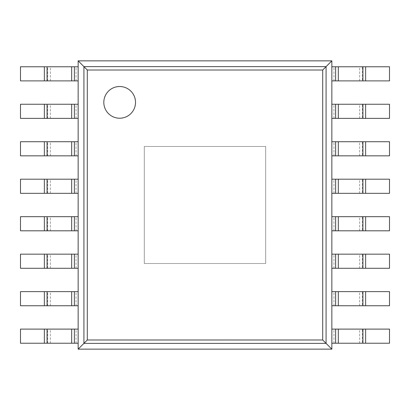 <?xml version="1.0" encoding="UTF-8"?>
<svg xmlns="http://www.w3.org/2000/svg" width="410" height="410" viewBox="0 0 410 410"><rect width="100%" height="100%" fill="white"/><g stroke="black" fill="none" stroke-linecap="round" stroke-linejoin="round"><path stroke-width="0.31" stroke-dasharray="2.05 1.54" d="M78.156 60.859L78.156 349.141L87.222 340.074L87.222 69.925L322.778 69.925L331.844 60.859L78.156 60.859L87.222 69.925M78.156 349.141L331.844 349.141L322.778 340.074L322.778 69.925M331.844 349.141L331.844 60.859M135.525 102.372A15.857 15.857 0 0 0 111.74 88.642A15.857 15.857 0 0 0 111.74 116.102A15.857 15.857 0 0 0 135.525 102.372M76.04 80.893L20.5 80.893L20.5 66.768L78.156 66.768L78.156 80.893L76.04 80.893L76.04 66.768M362.327 66.768L389.5 66.768L389.5 80.893L333.96 80.893L333.96 66.768L362.327 66.768L362.327 80.893M333.96 80.893L331.844 80.893L331.844 66.768L333.96 66.768M76.04 118.372L20.5 118.372L20.5 104.248L78.156 104.248L78.156 118.372L76.04 118.372L76.04 104.248M362.327 104.248L389.5 104.248L389.5 118.372L333.96 118.372L333.96 104.248L362.327 104.248L362.327 118.372M333.96 118.372L331.844 118.372L331.844 104.248L333.96 104.248M76.04 155.846L20.5 155.846L20.5 141.722L78.156 141.722L78.156 155.846L76.04 155.846L76.04 141.722M362.327 141.722L389.5 141.722L389.5 155.846L333.96 155.846L333.96 141.722L362.327 141.722L362.327 155.846M333.96 155.846L331.844 155.846L331.844 141.722L333.96 141.722M76.04 193.325L20.5 193.325L20.5 179.201L78.156 179.201L78.156 193.325L76.04 193.325L76.04 179.201M362.327 179.201L389.5 179.201L389.5 193.325L333.96 193.325L333.96 179.201L362.327 179.201L362.327 193.325M333.96 193.325L331.844 193.325L331.844 179.201L333.96 179.201M76.04 230.799L20.5 230.799L20.5 216.675L78.156 216.675L78.156 230.799L76.04 230.799L76.04 216.675M362.327 216.675L389.5 216.675L389.5 230.799L333.96 230.799L333.96 216.675L362.327 216.675L362.327 230.799M333.96 230.799L331.844 230.799L331.844 216.675L333.96 216.675M76.04 268.278L20.5 268.278L20.5 254.154L78.156 254.154L78.156 268.278L76.04 268.278L76.04 254.154M362.327 254.154L389.5 254.154L389.5 268.278L333.96 268.278L333.96 254.154L362.327 254.154L362.327 268.278M333.96 268.278L331.844 268.278L331.844 254.154L333.96 254.154M76.04 305.752L20.5 305.752L20.5 291.628L78.156 291.628L78.156 305.752L76.04 305.752L76.04 291.628M362.327 291.628L389.5 291.628L389.5 305.752L333.96 305.752L333.96 291.628L362.327 291.628L362.327 305.752M333.96 305.752L331.844 305.752L331.844 291.628L333.96 291.628M76.04 343.231L20.5 343.231L20.5 329.107L78.156 329.107L78.156 343.231L76.04 343.231L76.04 329.107M362.327 329.107L389.5 329.107L389.5 343.231L333.96 343.231L333.96 329.107L362.327 329.107L362.327 343.231M333.96 343.231L331.844 343.231L331.844 329.107L333.96 329.107M144.315 263.522L144.315 146.478L265.685 146.478L265.685 263.522L265.685 146.478L144.315 146.478L144.315 263.522L265.685 263.522L144.315 263.522M83.86 343.436L83.86 66.563L326.14 66.563L326.14 343.436L83.86 343.436M87.222 340.074L322.778 340.074M47.673 80.893L47.673 66.768M50.389 80.893L50.389 66.768M359.611 80.893L359.611 66.768M47.673 118.372L47.673 104.248M50.389 118.372L50.389 104.248M359.611 118.372L359.611 104.248M47.673 155.846L47.673 141.722M50.389 155.846L50.389 141.722M359.611 155.846L359.611 141.722M47.673 193.325L47.673 179.201M50.389 193.325L50.389 179.201M359.611 193.325L359.611 179.201M47.673 230.799L47.673 216.675M50.389 230.799L50.389 216.675M359.611 230.799L359.611 216.675M47.673 268.278L47.673 254.154M50.389 268.278L50.389 254.154M359.611 268.278L359.611 254.154M47.673 305.752L47.673 291.628M50.389 305.752L50.389 291.628M359.611 305.752L359.611 291.628M47.673 343.231L47.673 329.107M50.389 343.231L50.389 329.107M359.611 343.231L359.611 329.107"/><path stroke-width="0.61" d="M331.844 60.859L331.844 349.141L78.156 349.141L78.156 60.859L87.304 70.007L322.696 70.007L331.844 60.859L78.156 60.859M78.156 349.141L87.304 339.992L87.304 70.007M331.844 349.141L322.696 339.992L322.696 70.007M135.525 102.372A15.857 15.857 0 0 0 111.74 88.642A15.857 15.857 0 0 0 111.74 116.102A15.857 15.857 0 0 0 135.525 102.372M74.384 80.893L20.5 80.893L20.5 66.768L78.156 66.768L78.156 80.893L74.384 80.893L74.384 66.768M365.633 80.893L365.633 66.768L389.5 66.768L389.5 80.893L335.616 80.893L335.616 66.768L331.844 66.768L331.844 80.893L335.616 80.893M365.633 66.768L335.616 66.768M74.384 118.372L20.5 118.372L20.5 104.248L78.156 104.248L78.156 118.372L74.384 118.372L74.384 104.248M365.633 118.372L365.633 104.248L389.5 104.248L389.5 118.372L335.616 118.372L335.616 104.248L331.844 104.248L331.844 118.372L335.616 118.372M365.633 104.248L335.616 104.248M74.384 155.846L20.5 155.846L20.5 141.722L78.156 141.722L78.156 155.846L74.384 155.846L74.384 141.722M365.633 155.846L365.633 141.722L389.5 141.722L389.5 155.846L335.616 155.846L335.616 141.722L331.844 141.722L331.844 155.846L335.616 155.846M365.633 141.722L335.616 141.722M74.384 193.325L20.5 193.325L20.5 179.201L78.156 179.201L78.156 193.325L74.384 193.325L74.384 179.201M365.633 193.325L365.633 179.201L389.5 179.201L389.5 193.325L335.616 193.325L335.616 179.201L331.844 179.201L331.844 193.325L335.616 193.325M365.633 179.201L335.616 179.201M74.384 230.799L20.5 230.799L20.5 216.675L78.156 216.675L78.156 230.799L74.384 230.799L74.384 216.675M365.633 230.799L365.633 216.675L389.5 216.675L389.5 230.799L335.616 230.799L335.616 216.675L331.844 216.675L331.844 230.799L335.616 230.799M365.633 216.675L335.616 216.675M74.384 268.278L20.5 268.278L20.5 254.154L78.156 254.154L78.156 268.278L74.384 268.278L74.384 254.154M365.633 268.278L365.633 254.154L389.5 254.154L389.5 268.278L335.616 268.278L335.616 254.154L331.844 254.154L331.844 268.278L335.616 268.278M365.633 254.154L335.616 254.154M74.384 305.752L20.5 305.752L20.5 291.628L78.156 291.628L78.156 305.752L74.384 305.752L74.384 291.628M365.633 305.752L365.633 291.628L389.5 291.628L389.5 305.752L335.616 305.752L335.616 291.628L331.844 291.628L331.844 305.752L335.616 305.752M365.633 291.628L335.616 291.628M74.384 343.231L20.5 343.231L20.5 329.107L78.156 329.107L78.156 343.231L74.384 343.231L74.384 329.107M365.633 343.231L365.633 329.107L389.5 329.107L389.5 343.231L335.616 343.231L335.616 329.107L331.844 329.107L331.844 343.231L335.616 343.231M365.633 329.107L335.616 329.107M83.922 343.375L83.922 66.625L326.078 66.625L326.078 343.375L83.922 343.375M87.304 339.992L322.696 339.992M44.367 80.893L44.367 66.768M47.078 80.893L47.078 66.768M71.673 80.893L71.673 66.768M362.922 80.893L362.922 66.768M338.327 80.893L338.327 66.768M44.367 118.372L44.367 104.248M47.078 118.372L47.078 104.248M71.673 118.372L71.673 104.248M362.922 118.372L362.922 104.248M338.327 118.372L338.327 104.248M44.367 155.846L44.367 141.722M47.078 155.846L47.078 141.722M71.673 155.846L71.673 141.722M362.922 155.846L362.922 141.722M338.327 155.846L338.327 141.722M44.367 193.325L44.367 179.201M47.078 193.325L47.078 179.201M71.673 193.325L71.673 179.201M362.922 193.325L362.922 179.201M338.327 193.325L338.327 179.201M44.367 230.799L44.367 216.675M47.078 230.799L47.078 216.675M71.673 230.799L71.673 216.675M362.922 230.799L362.922 216.675M338.327 230.799L338.327 216.675M44.367 268.278L44.367 254.154M47.078 268.278L47.078 254.154M71.673 268.278L71.673 254.154M362.922 268.278L362.922 254.154M338.327 268.278L338.327 254.154M44.367 305.752L44.367 291.628M47.078 305.752L47.078 291.628M71.673 305.752L71.673 291.628M362.922 305.752L362.922 291.628M338.327 305.752L338.327 291.628M44.367 343.231L44.367 329.107M47.078 343.231L47.078 329.107M71.673 343.231L71.673 329.107M362.922 343.231L362.922 329.107M338.327 343.231L338.327 329.107"/></g></svg>
